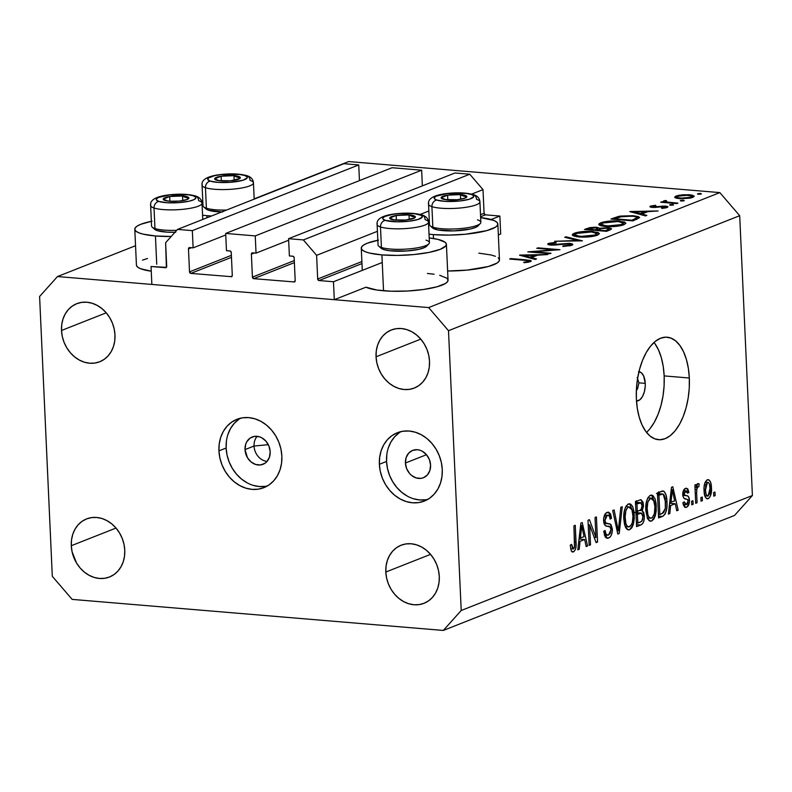 <?xml version="1.0" encoding="UTF-8"?>
<svg xmlns="http://www.w3.org/2000/svg" width="792" height="792" viewBox="0 0 792 792"><rect width="100%" height="100%" fill="white"/><g stroke="black" fill="none" stroke-linecap="round" stroke-linejoin="round"><path stroke-width="1.19" d="M500.683 233.986L499.871 216.048L491.08 219.523L499.871 216.048L485.407 214.84L480.595 216.741L485.407 214.84L499.871 216.048L500.683 233.986L498.336 234.917L500.683 233.986M382.249 262.498L333.472 281.754L334.293 299.693L365.963 287.189L334.293 299.693L151.856 284.437L151.044 266.498L166.379 267.369L165.627 242.698L177.556 229.403L192.337 230.64L193.119 247.856L189.189 247.639A1.465 1.228 68.5 0 1 189.664 247.569L193.119 247.856L225.75 234.976L193.119 247.856L192.337 230.64L358.736 164.934L192.337 230.64L177.556 229.403L343.956 163.696L177.556 229.403L165.627 242.698L166.706 266.379A1.465 1.228 68.5 0 1 165.508 267.706L151.044 266.498L151.856 284.437L334.293 299.693L333.472 281.754L319.008 280.546A1.465 1.228 68.5 0 1 317.681 279.002L361.875 261.558L317.681 279.002L319.008 280.546L333.472 281.754M361.974 263.578L319.008 280.546L361.974 263.578M484.08 213.305A1.465 1.228 -111.5 0 0 485.407 214.84L484.08 213.305L483.001 189.625L471.646 194.109L483.001 189.625L469.775 174.22L303.376 239.927L316.612 255.331L317.681 279.002L316.612 255.331L377.418 231.314L316.612 255.331L303.376 239.927L469.775 174.22L454.984 172.983L288.595 238.689L303.376 239.927L288.595 238.689L454.984 172.983L469.775 174.22L483.001 189.625L484.08 213.305L480.506 214.711L484.08 213.305M428.848 211.009L420.215 214.424L428.848 211.009M289.377 255.915L288.595 238.689L289.377 255.915L292.832 256.202A1.465 1.228 68.5 0 1 294.159 257.737L293.317 256.351L289.377 255.915M295.198 280.695L294.159 257.737L295.198 280.695A1.465 1.228 68.5 0 1 294.01 282.031L295.198 280.695M294.377 262.617L253.747 278.665L294.485 281.962L253.747 278.665A1.465 1.228 68.5 0 1 252.42 277.121L294.287 260.588L252.42 277.121L253.747 278.665L294.377 262.617M254.371 252.985L251.381 254.163L252.42 277.121L251.381 254.163A1.465 1.228 68.5 0 1 252.569 252.836L251.381 254.163L254.371 252.985M288.664 240.233L256.034 253.123L252.569 252.836L256.034 253.123L288.664 240.233M422.354 185.873L421.651 170.201L255.252 235.907L256.034 253.123L255.252 235.907L225.68 233.432L392.08 167.726L421.651 170.201L255.252 235.907L225.68 233.432L392.08 167.726L421.651 170.201L422.354 185.873M226.463 250.648L225.68 233.432L226.463 250.648L229.928 250.935A1.465 1.228 68.5 0 1 231.244 252.48L230.413 251.084L226.463 250.648M232.294 275.438L231.244 252.48L232.294 275.438A1.465 1.228 68.5 0 1 231.096 276.764L232.294 275.438M231.472 257.351L190.832 273.398L231.571 276.695L190.832 273.398A1.465 1.228 68.5 0 1 189.516 271.864L231.373 255.331L189.516 271.864L190.832 273.398L231.472 257.351M191.456 247.718L188.466 248.906L189.516 271.864L188.466 248.906A1.465 1.228 68.5 0 1 189.189 247.639L188.466 248.906L191.456 247.718M359.449 180.606L358.736 164.934L343.956 163.696L358.736 164.934L359.449 180.606M637.679 388.486L636.362 390.585L637.679 388.486L638.956 382.843L637.679 388.486M638.946 371.715A14.692 7.514 -85.2 0 1 645.252 383.368A14.692 7.514 -85.2 0 1 636.491 401L639.797 399.851L642.431 396.624L644.341 391.842L645.232 386.229L645.252 383.368L638.956 382.843L645.252 383.368L643.609 375.903L641.342 372.765L638.52 371.695M151.361 221.315A42.61 8.989 177.4 0 0 134.798 229.244A42.61 8.989 177.4 0 0 155.44 235.966L171.22 236.471A42.61 8.989 177.4 0 1 155.44 235.966L156.727 264.251L155.44 235.966L143.144 234.145L138.867 232.818L136.066 231.274L134.848 229.581L135.274 227.799L137.303 226.007L140.887 224.255L152.054 221.176M202.732 218.978A42.61 8.989 177.4 0 1 203.673 219.097L202.732 218.978M206.87 215.662A42.61 8.989 177.4 0 1 202.564 215.216L206.87 215.662L206.969 217.79L206.87 215.662L211.583 215.969A42.61 8.989 177.4 0 1 206.87 215.662M201.643 201.247A42.61 8.989 177.4 0 1 202.792 201.01L201.643 201.247M446.411 244.312A42.61 8.989 177.4 0 0 429.205 237.927L438.065 239.412L445.153 242.283L446.361 243.976L445.945 245.758L440.322 249.302L429.155 252.381L414.127 254.529L397.534 255.42L381.902 254.905L383.536 290.783A42.61 8.989 -2.6 0 0 426.611 289.011A42.61 8.989 -2.6 0 0 448.044 280.19L446.411 244.312A42.61 8.989 177.4 0 1 424.977 253.143A42.61 8.989 177.4 0 1 381.902 254.905L369.617 253.084L365.33 251.757L362.528 250.213L361.32 248.52L361.736 246.748L363.775 244.946L367.349 243.194L378.526 240.115M433.343 234.6A42.61 8.989 177.4 0 1 429.036 234.165L433.343 234.6L433.511 238.511L433.343 234.6L448.975 235.105L465.557 234.224L486.783 230.62L495.337 227.245L497.376 225.443L497.792 223.661L496.584 221.968L493.782 220.433L480.635 217.612A42.61 8.989 177.4 0 1 497.841 224.007A42.61 8.989 177.4 0 1 476.408 232.828A42.61 8.989 177.4 0 1 433.343 234.6M428.116 220.186A42.61 8.989 177.4 0 1 429.254 219.948L428.116 220.186M254.044 446.035L268.3 444.668L254.044 446.035A14.692 12.236 -111.5 0 0 267.062 461.419A14.692 12.236 68.5 0 1 254.044 446.035L245.005 449.599L254.044 446.035A14.692 12.236 68.5 0 1 257.152 436.323A14.692 12.236 -111.5 0 0 254.044 446.035M270.171 451.707A14.692 12.236 68.5 0 1 262.984 464.32A14.692 12.236 68.5 0 1 245.005 449.599L245.718 444.193L246.767 441.807L250.054 438.134L254.499 436.372L259.4 436.788L261.805 437.798L266.023 441.253L268.963 446.134L270.171 451.707L269.458 457.123L266.944 461.548L265.122 463.172L260.687 464.934L255.776 464.518L251.143 462.003L247.49 457.756L245.005 449.599A14.692 12.236 68.5 0 1 252.193 436.986A14.692 12.236 68.5 0 1 270.171 451.707M240.61 418.176A36.739 30.601 -111.5 0 0 226.136 448.024L218.948 450.866A36.739 30.601 68.5 0 1 236.907 419.324A36.739 30.601 68.5 0 1 281.853 456.123L280.932 449.074L278.843 442.193L275.656 435.748L271.498 429.987L266.528 425.126L260.934 421.354L254.945 418.82L248.777 417.622L242.669 417.8L236.857 419.344L231.571 422.205L227.007 426.264L223.344 431.373L220.72 437.332L219.235 443.916L218.948 450.866L219.869 457.915L221.968 464.785L225.156 471.23L229.314 477.002L234.284 481.853L239.867 485.625L245.867 488.159L252.034 489.367L258.133 489.189L263.944 487.644L269.231 484.783L273.794 480.714L277.457 475.606L280.091 469.646L281.566 463.072L281.853 456.123A36.739 30.601 68.5 0 1 263.894 487.664A36.739 30.601 68.5 0 1 218.948 450.866L226.136 448.024A36.739 30.601 -111.5 0 0 267.379 485.971M401.029 431.59A36.739 30.601 -111.5 0 0 386.546 461.439L379.368 464.28A36.739 30.601 68.5 0 1 397.327 432.739A36.739 30.601 68.5 0 1 442.273 469.537L441.352 462.488L439.253 455.608L436.065 449.163L431.907 443.401L426.938 438.54L421.354 434.768L415.355 432.234L409.187 431.036L403.088 431.214L397.277 432.759L391.99 435.62L387.427 439.679L383.764 444.787L381.14 450.747L379.655 457.33L379.368 464.28L380.289 471.329L382.378 478.21L385.565 484.654L389.733 490.416L394.693 495.277L400.287 499.039L406.276 501.583L412.444 502.781L418.552 502.603L424.363 501.059L429.65 498.198L434.214 494.139L437.877 489.03L440.5 483.07L441.986 476.487L442.273 469.537A36.739 30.601 68.5 0 1 424.314 501.079A36.739 30.601 68.5 0 1 379.368 464.28L386.546 461.439A36.739 30.601 -111.5 0 0 427.799 499.386M646.51 432.373A51.431 26.314 94.8 0 0 664.161 375.903L689.317 378.012A51.431 26.314 -85.2 0 1 658.558 439.708A51.431 26.314 -85.2 0 1 636.372 398.911L636.441 388.912L637.52 378.903L639.57 369.25L642.52 360.34L646.242 352.509L650.608 346.064L655.449 341.243L660.568 338.233L665.775 337.164L670.873 338.065L675.655 340.897L679.952 345.56L683.595 351.866L686.436 359.588L688.367 368.409L689.317 378.012L689.258 388.001L688.179 398.02L686.129 407.672L683.179 416.582L679.457 424.413L675.091 430.858L670.25 435.679L665.131 438.679L659.924 439.758L654.826 438.857L650.034 436.026L645.747 431.363L642.104 425.057L639.263 417.334L637.332 408.514L636.372 398.911A51.431 26.314 -85.2 0 1 667.131 337.204A51.431 26.314 -85.2 0 1 689.317 378.012L664.161 375.903A51.431 26.314 94.8 0 0 654.024 342.441M439.293 576.497A31.225 26.007 68.5 0 1 424.027 603.306A31.225 26.007 68.5 0 1 385.823 572.032L430.551 554.36L385.823 572.032L386.605 578.021L388.387 583.862L391.1 589.347L394.634 594.247L398.861 598.376L403.603 601.583L408.702 603.732L413.949 604.751L419.136 604.603L424.067 603.286L428.561 600.861L432.442 597.406L435.56 593.059L437.788 588.001L439.055 582.407L439.293 576.497L438.511 570.507L436.729 564.656L434.016 559.182L430.482 554.281L426.264 550.153L421.512 546.945L416.414 544.797L411.177 543.767L405.989 543.926L401.049 545.233L396.554 547.668L392.674 551.123L389.565 555.469L387.328 560.528L386.07 566.122L385.823 572.032A31.225 26.007 68.5 0 1 401.089 545.223A31.225 26.007 68.5 0 1 439.293 576.497M124.76 550.192A31.225 26.007 68.5 0 1 109.494 577.002A31.225 26.007 68.5 0 1 71.29 545.718L116.018 528.056L71.29 545.718L72.072 551.717L76.557 563.043L80.091 567.933L84.318 572.072L89.07 575.269L94.159 577.427L99.406 578.447L104.594 578.299L109.534 576.982L114.028 574.556L117.909 571.101L121.018 566.755L123.255 561.696L124.512 556.103L124.76 550.192L123.978 544.203L122.196 538.352L119.483 532.877L115.949 527.977L111.721 523.849L106.969 520.641L101.881 518.483L96.634 517.463L91.446 517.612L86.506 518.928L82.012 521.364L78.141 524.819L75.022 529.155L72.795 534.224L71.528 539.817L71.29 545.718A31.225 26.007 68.5 0 1 86.556 518.918A31.225 26.007 68.5 0 1 124.76 550.192M114.979 334.957A31.225 26.007 68.5 0 1 99.713 361.766A31.225 26.007 68.5 0 1 61.509 330.482L106.247 312.82L61.509 330.482L62.291 336.471L64.073 342.322L66.785 347.797L70.32 352.697L74.547 356.826L79.299 360.033L84.388 362.192L89.635 363.211L94.822 363.063L99.762 361.746L104.247 359.311L108.128 355.865L111.246 351.519L113.474 346.45L114.741 340.857L114.979 334.957L114.197 328.967L112.414 323.116L109.712 317.642L106.177 312.741L101.95 308.613L97.198 305.405L92.11 303.247L86.863 302.227L81.675 302.376L76.735 303.692L72.24 306.128L68.359 309.573L65.251 313.919L63.014 318.988L61.756 324.581L61.509 330.482A31.225 26.007 68.5 0 1 76.775 303.673A31.225 26.007 68.5 0 1 114.979 334.957M429.521 361.261A31.225 26.007 68.5 0 1 414.256 388.07A31.225 26.007 68.5 0 1 376.052 356.786L420.78 339.125L376.052 356.786L376.834 362.786L378.616 368.627L381.328 374.111L384.863 379.002L389.08 383.14L393.832 386.338L398.93 388.496L404.168 389.515L409.355 389.367L414.295 388.05L418.79 385.625L422.671 382.17L425.789 377.824L428.017 372.765L429.274 367.171L429.521 361.261L428.739 355.271L426.957 349.421L424.245 343.946L420.71 339.045L416.493 334.917L411.741 331.709L406.642 329.561L401.405 328.531L396.208 328.68L391.278 329.997L386.783 332.432L382.902 335.887L379.784 340.223L377.556 345.292L376.289 350.886L376.052 356.786A31.225 26.007 68.5 0 1 391.317 329.987A31.225 26.007 68.5 0 1 429.521 361.261M405.425 463.023L426.472 454.707L405.425 463.023A14.692 12.236 68.5 0 1 412.602 450.4A14.692 12.236 68.5 0 1 430.581 465.122A14.692 12.236 68.5 0 1 423.403 477.734A14.692 12.236 68.5 0 1 405.425 463.023L406.128 457.608L408.642 453.182L412.582 450.41L417.354 449.717L419.819 450.202L422.215 451.212L426.442 454.667L429.383 459.548L430.581 465.122L429.878 470.537L427.363 474.962L423.423 477.734L421.096 478.348L416.186 477.942L411.553 475.418L409.563 473.477L406.633 468.587L405.425 463.023M734.501 515.453L443.312 630.442L72.151 599.396L52.302 576.299L39.6 296.485L57.499 276.547L428.65 307.583L719.849 192.605L348.688 161.558L254.578 198.723L348.688 161.558L719.849 192.605L428.65 307.583L448.5 330.69L461.211 610.493L752.4 495.515L739.698 215.701L448.5 330.69L739.698 215.701L719.849 192.605L739.698 215.701L752.4 495.515L461.211 610.493L443.312 630.442L734.501 515.453L752.4 495.515L734.501 515.453M135.551 245.718L57.499 276.547L135.551 245.718M533.739 251.797L551.024 253.242L549.836 253.707L527.818 251.866L554.143 249.767L536.808 248.322L537.996 247.846L560.013 249.688L533.739 251.797L560.013 249.688L537.996 247.846L536.808 248.322L554.143 249.767L527.818 251.866L549.836 253.707L551.024 253.242L533.739 251.797L533.759 252.371L533.739 251.797M569.557 243.342L572.329 243.926L572.844 244.441L572.359 245.045L563.528 246.5L562.904 245.985L569.696 245.055L570.27 244.362L569.191 243.916L552.004 245.154L548.163 244.619L548.133 243.619L555.925 242.283L556.202 242.817L550.48 243.748L550.183 244.193L551.648 244.609L569.557 243.342L551.648 244.609L550.796 243.609L556.202 242.817L555.925 242.283L548.668 243.362L547.688 244.164L550.549 245.084L554.638 245.075L568.339 243.807L570.309 244.48L569.478 245.144L562.904 245.985L562.894 246.52L571.735 245.332L572.844 244.471L569.557 243.342L569.587 244.005L569.557 243.342M582.417 240.847L554.628 241.283L577.665 240.491L564.726 237.293L566.003 236.798L582.417 240.847L566.003 236.798L564.726 237.293L577.665 240.491L554.628 241.283L582.417 240.847M597.425 235.194L583.922 237.155L576.833 236.749L572.705 235.521L572.646 234.135L575.734 232.769L587.793 231.304L598.089 232.472L599.405 233.719L597.425 235.194L599.405 233.64L592.782 231.482C585.248 231.036 579.051 231.64 574.17 233.293L572.269 234.858L578.972 236.986C586.427 237.412 592.574 236.818 597.425 235.194M623.898 224.74L610.394 226.7L603.306 226.294L599.178 225.067L599.118 223.681L602.207 222.314L614.265 220.849L624.561 222.017L625.878 223.265L623.898 224.74L625.878 223.186L619.255 221.027C611.721 220.582 605.524 221.186 600.643 222.839L598.742 224.403L605.444 226.532C612.899 226.958 619.047 226.364 623.898 224.74M645.539 215.919L629.808 211.603L658.102 210.959L647.797 211.652L641.797 214.018L646.836 215.404L645.539 215.919L646.836 215.404L641.797 214.018L647.797 211.652L658.102 210.959L629.977 211.533L645.539 215.919M701.395 194L697.485 194.04L700.286 193.387L701.395 194L700.673 193.406L697.732 193.694L698.465 194.278L701.395 194L700.673 193.406L700.702 194.179L700.673 193.406M478.833 253.153L491.129 254.975L495.406 256.311M498.208 257.845L499.425 259.538L499 261.32L496.97 263.112L488.407 266.498L467.191 270.092L447.619 270.993A42.61 8.989 -2.6 0 0 499.475 259.875L497.841 224.007M439.699 275.289L446.777 278.15L447.995 279.843L447.569 281.625L445.53 283.427L436.976 286.803L423.621 289.466L407.504 291.02L391.08 291.208L376.843 290.02L365.963 287.189A42.61 8.989 -2.6 0 0 383.536 290.783L381.902 254.905A42.61 8.989 177.4 0 1 361.271 248.183A42.61 8.989 177.4 0 1 377.824 240.253M427.403 273.458L434.105 274.22M134.798 229.244L136.432 265.112A42.61 8.989 -2.6 0 0 151.252 271.21L140.491 268.686L137.689 267.151L136.481 265.459M142.51 260.132L147.49 258.499M679.457 198.703L674.685 197.297L675.616 196.228L678.764 195.278L688.664 194.693L692.287 195.159L694.208 196.198L690.258 198.129L680.298 198.762L692.752 197.416L694.228 196.287L689.466 194.743L682.417 194.792L676.101 196.02L675.071 197.703L679.457 198.703M684.258 200.762L680.348 200.812L683.149 200.158L684.258 200.762L683.526 200.178L680.595 200.455L681.318 201.049L684.258 200.762L683.526 200.178L683.565 200.95L683.526 200.178M663.943 200.821L664.26 202.544L664.231 201.97L661.864 201.772L661.894 202.346L661.864 201.772L660.677 202.247L676.764 203.594L677.952 203.118L676.764 203.594L660.677 202.247L664.231 201.97L663.419 201.128L665.528 200.455L666.587 200.861L665.389 201.544L666.735 202.029L677.952 203.118L667.24 202.128L665.528 200.455L663.33 201.346M673.566 204.989L669.656 205.039L672.457 204.376L673.566 204.989L672.834 204.395L669.903 204.683L670.636 205.267L673.566 204.989L672.834 204.395L672.873 205.168L672.834 204.395M650.618 206.078C649.331 206.702 649.915 207.148 652.4 207.395L650.371 207.029L650.202 206.276L655.39 205.296L655.964 205.732L652.39 206.346L653.509 206.92L666.874 206.266L667.775 206.643L667.349 207.435L662.142 208.454L661.439 208.019L665.508 207.148L664.666 206.573L652.4 207.395L655.321 207.435L652.598 206.247L655.964 205.732L655.39 205.296L650.618 206.078L650.668 207.128L650.618 206.078L649.915 206.643M633.115 215.691L638.431 216.622L639.649 217.622L632.986 220.879L610.969 219.037L620.225 216.087L633.115 215.691L618.631 216.394L610.969 219.037L632.986 220.879L639.649 217.572L633.115 215.691L633.145 216.285L633.115 215.691M610.097 229.918L606.514 231.333L584.496 229.492L589.832 227.631L595.406 227.195L599.891 228.264L609.305 227.868L611.424 228.621L610.097 229.918L611.533 228.858L608.068 227.73L599.891 228.264L596.742 227.264L587.08 228.472L584.496 229.492L606.514 231.333L610.097 229.918M535.243 259.479L519.502 255.153L547.797 254.519L537.491 255.212L531.491 257.578L536.54 258.964L535.243 259.479L536.54 258.964L531.491 257.578L537.491 255.212L547.797 254.519L519.671 255.083L535.243 259.479M528.155 261.459L528.512 260.905L527.383 260.578L509.662 259.043L510.85 258.568L530.521 260.42L531.293 261.013L530.343 261.677L524.611 262.726L523.621 262.31L528.155 261.459L523.621 262.31L524.611 262.726L531.303 260.964L525.72 259.816L510.85 258.568L509.662 259.043L524.304 260.261C527.601 260.39 528.888 260.786 528.155 261.459L528.185 262.251L528.62 261.083L528.67 262.152M589.604 524.839L590.505 544.827L589.129 545.371L587.991 520.265L589.456 519.681L595.95 537.501L595.039 517.483L596.416 516.938L597.554 542.045L596.089 542.629L589.604 524.839L596.089 542.629L597.554 542.045L596.416 516.938L595.039 517.483L595.95 537.501L589.456 519.681L587.991 520.265L589.129 545.371L590.505 544.827L589.099 544.718L590.505 544.827L589.604 524.839L588.199 524.72L589.604 524.839M608.117 523.542L603.791 522.522L605.514 522.671L604.969 520.294L603.573 520.176L604.969 520.294L607.296 515.295L604.553 515.067L607.296 515.295C608.939 514.77 609.899 516.057 610.167 519.146L611.523 518.275L610.048 518.146L611.523 518.275L608.365 512.157L607.117 512.384C604.761 513.483 603.593 516.275 603.593 520.78C603.999 524.621 605.286 526.452 607.474 526.264C609.276 525.809 610.454 526.957 610.998 529.709L608.513 535.065C606.563 535.6 605.425 534.056 605.078 530.452L603.722 531.313L607.187 538.283L608.533 538.045C611.058 536.907 612.335 533.927 612.364 529.086L610.929 528.967L612.364 529.086L612.364 530.62L611.404 534.986L610.087 537.016L607.642 538.273L605.207 536.986L603.722 531.313L605.078 530.452L605.949 533.996L607.89 535.214L610.078 533.759L611.008 530.185L610.196 527.125L605.454 525.65L603.959 523.264L603.722 517.909L605.672 513.364L608.711 512.216L610.592 513.998L611.523 518.275L610.167 519.146L609.266 515.82L607.296 515.295L605.583 516.919L605.019 520.968L606.009 523.116L610.959 524.532L612.364 529.086L610.058 523.898L603.94 523.195L607.335 523.482M622.255 506.732L619.225 533.491L617.809 534.056L612.711 510.503L614.127 509.949L618.304 530.868L620.829 507.296L622.255 506.732L620.829 507.296L618.304 530.868L614.127 509.949L612.711 510.503L617.809 534.056L619.225 533.491L617.651 533.362L619.225 533.491L622.255 506.732M629.63 529.719L627.363 529.581L625.947 528.036L624.571 524.631L623.819 519.235L624.096 512.167L625.551 507.167L627.858 504.257L630.818 504.167L632.689 506.573L633.996 511.444L634.293 518.413L633.352 524.344L631.788 527.868L629.63 529.719L633.352 524.344L634.293 514.79L629.65 503.752L628.472 503.95C624.868 506.732 623.324 511.83 623.819 519.235L625.551 527.314L628.412 529.917L629.63 529.719L627.274 529.521L629.63 529.719M651.638 521.027L649.371 520.889L647.549 518.631L645.817 510.543L646.104 503.484L647.549 498.475L649.866 495.564L652.826 495.475L655.093 498.881L656.132 503.851L656.212 510.939L655.35 515.651L653.786 519.176L651.638 521.027L655.35 515.651L656.291 506.098L651.648 495.069L650.47 495.257C646.876 498.049 645.322 503.138 645.817 510.543L647.549 518.631L650.41 521.235L651.638 521.027L649.272 520.829L651.638 521.027M670.626 505.563L669.814 513.513L668.379 514.087L671.467 487.308L672.804 486.773L678.18 510.216L676.744 510.781L675.249 503.732L670.626 505.563L675.249 503.732L676.744 510.781L678.18 510.216L672.804 486.773L671.467 487.308L668.379 514.087L669.814 513.513L668.458 513.404L669.814 513.513L670.626 505.563L669.369 505.454L670.626 505.563M714.968 492.03L715.136 495.624L713.76 496.168L713.592 492.575L714.968 492.03L713.592 492.575L713.76 496.168L715.136 495.624L713.731 495.505L715.136 495.624L714.968 492.03M711.444 487.595L710.503 495.901L708.632 498.475L706.484 498.534L705.137 496.752L704.177 492.337L704.068 487.337L705.038 482.516L706.89 480.002L709.008 479.922L710.602 482.278L711.444 487.595C711.315 482.298 709.949 479.695 707.325 479.784C704.761 481.764 703.672 485.407 704.058 490.693C704.167 496.089 705.533 498.762 708.187 498.693L706.504 498.554L708.187 498.693C710.79 496.663 711.869 492.961 711.444 487.595L710.028 487.476L711.444 487.595M702.247 497.059L702.415 500.643L701.039 501.188L700.88 497.604L702.247 497.059L700.88 497.604L701.039 501.188L702.415 500.643L701.009 500.524L702.415 500.643L702.247 497.059M696.653 493.277L697.089 502.752L695.713 503.286L694.881 485.031L696.257 484.486L696.386 487.397L697.564 483.714L699.207 483.981L698.811 486.793L697.683 486.941L696.891 488.436L696.653 493.277L696.732 489.456L697.861 486.842L698.811 486.793L699.207 483.981L697.871 483.516L696.386 487.397L696.257 484.486L694.881 485.031L695.713 503.286L697.089 502.752L695.683 502.633L697.089 502.752L696.653 493.277L695.247 493.159L696.653 493.277M692.97 500.722L693.129 504.306L691.753 504.851L691.594 501.267L692.97 500.722L691.594 501.267L691.753 504.851L693.129 504.306L691.723 504.187L693.129 504.306L692.97 500.722M685.704 490.971L683.338 490.773L685.704 490.971L687.555 493.228L688.911 492.367L687.387 492.238L688.911 492.367L686.545 488.209L685.545 488.387C683.694 489.159 682.753 491.297 682.724 494.792C683.209 497.95 684.417 499.376 686.357 499.069L687.694 499.564L688.09 501.098L686.436 504.633L684.268 501.831L682.912 502.702L685.436 507.454L686.456 507.276C688.466 506.335 689.466 503.95 689.446 500.099L687.902 499.97L689.446 500.099L689.337 502.544L687.09 506.949L684.902 507.316L683.328 504.88L682.912 502.702L684.268 501.831L685.664 504.722L687.07 504.237L688.01 502.356L687.694 499.564L684.001 498.297L682.843 495.921L683.437 490.545L685.832 488.288L687.773 488.842L688.911 492.367L687.555 493.228L686.941 491.238L685.417 491.109L684.189 492.772L684.238 494.713L688.416 496.455L689.446 500.099C689.139 496.861 688.05 495.386 686.179 495.673L684.585 495.238L684.08 493.891L686.278 490.872L683.397 490.634M663.3 491L657.439 492.842L658.578 517.948L662.478 516.414C666.032 513.968 667.517 509.068 666.943 501.732L665.537 501.613L666.943 501.732L666.993 504.009L666.706 508.613L665.191 513.988L663.072 516.137L658.578 517.948L657.439 492.842L662.241 491.03L664.171 491.456L666.013 495.01L666.943 501.732C666.913 496.297 665.706 492.723 663.3 491L663.023 490.961M644.322 516.077L643.946 520.661L642.936 523.225L641.055 524.858L636.58 526.64L635.441 501.534L640.936 499.653L643.084 502.306L643.441 506.375L642.223 510.632L643.747 512.602L644.322 516.077L642.223 510.632L643.46 504.791L640.896 499.653L635.441 501.534L636.58 526.64L640.649 525.027L636.491 524.68L640.649 525.027C643.213 523.977 644.431 520.997 644.322 516.077L642.896 515.958L644.322 516.077M580.031 541.332L579.219 549.292L577.794 549.856L580.873 523.076L582.219 522.542L587.585 545.985L586.159 546.549L584.664 539.51L580.031 541.332L584.664 539.51L586.159 546.549L587.585 545.985L582.219 522.542L580.873 523.076L577.794 549.856L579.219 549.292L577.863 549.173L579.219 549.292L580.031 541.332L578.784 541.223L580.031 541.332M573.368 548.945L571.586 544.332L570.23 545.203L571.289 550.945L573.438 551.905L572.269 551.965L571.289 550.945L570.23 545.203L571.586 544.332L572.715 548.906L573.814 548.638L574.487 547.351L573.903 525.829L575.269 525.284L576.022 546.421L575.428 549.529L573.438 551.905C575.655 550.163 576.527 546.975 576.051 542.332L575.269 525.284L573.903 525.829L574.655 546.51L573.368 548.945L570.616 548.797M428.65 307.583L448.5 330.69L461.211 610.493L443.312 630.442L72.151 599.396L52.302 576.299L39.6 296.485L57.499 276.547L428.65 307.583M649.925 428.759L654.291 422.304L658.013 414.473L660.964 405.563L663.013 395.921L664.092 385.902L664.161 375.903L663.201 366.31L661.271 357.479L658.429 349.767L654.796 343.451M399.178 432.778L394.614 436.847L390.941 441.956L388.318 447.916M386.833 454.489L386.546 461.439L387.476 468.488L389.565 475.368L392.753 481.813L396.911 487.575L401.881 492.436L407.474 496.208M413.464 498.742L419.631 499.94L425.74 499.772M238.758 419.364L234.194 423.433L230.531 428.541L227.908 434.501M226.423 441.075L226.136 448.024L227.056 455.073L229.155 461.954L232.343 468.399L236.501 474.16L241.471 479.021L247.055 482.793M253.054 485.328L259.222 486.526L265.32 486.347M707.315 498.841L708.187 498.693M708.187 479.635L707.325 479.784M707.414 482.407L705.949 484.506L705.415 489.575L706.088 494.426L707.801 496.148L709.563 493.96L710.097 488.882L709.424 484.041L708.573 482.625L707.414 482.407C709.187 482.595 710.068 484.565 710.077 488.308L708.107 496.069C706.325 495.871 705.444 493.901 705.434 490.149L704.038 490.03L705.434 490.149L707.414 482.407L705.167 482.219L707.909 482.318L705.226 482.1M708.107 496.069L704.831 495.921M694.98 487.278L696.386 487.397L694.98 487.278M697.445 483.833L699.207 483.981L697.445 483.833M697.861 486.842L698.811 486.793M695.079 489.317L696.732 489.456L695.079 489.317M686.456 507.276L684.585 507.118L686.456 507.276M686.436 504.633L683.239 504.524M682.724 493.772L684.08 493.891L682.724 493.772M682.744 495.079L684.585 495.238L682.744 495.079M682.773 495.386L686.179 495.673L682.773 495.386M670.21 502.385L670.428 503.336L670.21 502.385M676.596 510.078L678.18 510.216L676.596 510.078M669.626 503.267L675.249 503.732L669.626 503.267M670.943 502.445L671.854 494.653L670.626 494.545L671.854 494.653L672.26 489.654L671.2 489.565L672.26 489.654L674.665 500.98L669.735 502.346L674.665 500.98L672.26 489.654L670.943 502.445M662.478 516.414L658.498 516.077L662.478 516.414M658.885 492.268L659.488 493.713M659.726 494.485L658.627 491.832M659.825 514.473L658.944 495.238L657.548 495.119L661.271 494.317L657.489 494L663.171 494.079L665.567 502.237L665.32 508.583L662.181 513.543L659.825 514.473L658.419 514.354L659.825 514.473L663.706 512.592L665.32 508.583L665.25 498.732L664.26 495.297L662.934 494.01L658.944 495.238L659.825 514.473M656.519 493.465L663.171 494.079M648.302 497.148L648.598 497.812M654.885 505.979L656.291 506.098L654.885 505.979M653.737 515.513L655.35 515.651L653.737 515.513M647.896 518.008L647.539 518.592M647.5 518.651L647.955 517.889M651.489 518.097L650.598 518.235L652.39 517.523L654.39 513.592L654.915 506.563L653.469 499.633L651.658 498.079L650.618 498.188L654.083 501.118L654.915 506.563C655.321 512.127 654.182 515.968 651.489 518.097C648.787 518.166 647.351 515.483 647.193 510.048L645.797 509.929L647.193 510.048C646.727 504.336 647.866 500.386 650.618 498.188L647.925 497.752M636.55 501.088L636.936 502.356M641.995 504.662L643.46 504.791L641.995 504.662M639.788 510.434L642.223 510.632L639.788 510.434M637.184 511.414L637.669 512.78M637.857 513.721L636.808 510.8M637.045 502.969L636.402 500.752M637.283 511.424L636.946 503.92L635.54 503.801L639.193 503.029L635.491 502.722L640.738 502.673L642.104 505.742L641.055 509.692L637.283 511.424L635.877 511.305L639.718 510.464L641.56 508.979L642.074 505.286L641.154 502.831L636.946 503.92L637.283 511.424M637.817 523.166L637.421 514.354L636.016 514.236L639.956 513.355L635.956 513.018L641.292 513.077L642.946 516.641L641.866 521.245L637.817 523.166L636.412 523.047L640.886 521.938L642.619 519.819L642.866 515.671L641.52 513.127L637.421 514.354L637.817 523.166M626.294 505.831L626.591 506.504M632.877 514.671L634.293 514.79L632.877 514.671M631.729 524.205L633.352 524.344L631.729 524.205M625.888 526.7L625.532 527.284M625.502 527.343L625.957 526.581M629.482 526.789L628.601 526.928L631.204 525.215L632.392 522.284L632.947 516.127L631.798 509.018L630.63 507.286L628.61 506.88L632.075 509.81L632.907 515.255C633.313 520.809 632.174 524.651 629.482 526.789C626.779 526.858 625.353 524.175 625.195 518.73L623.799 518.611L625.195 518.73C624.72 513.018 625.858 509.068 628.61 506.88L625.918 506.444M616.285 527.007L617.602 527.116L616.285 527.007M617.097 530.769L618.304 530.868L617.097 530.769M608.533 538.045L606.019 537.837L608.533 538.045M608.513 535.065L607.593 535.214M607.296 515.295L604.662 514.849M603.999 523.393L610.058 523.898L603.999 523.393M604.039 523.512L605.623 525.749M604.86 534.986L605.108 534.461M605.672 525.888L603.999 523.492M594.158 537.342L595.95 537.501L594.158 537.342M595.822 541.906L597.554 542.045L595.822 541.906M579.625 538.154L579.843 539.104L579.625 538.154M586.011 545.856L587.585 545.985L586.011 545.856M579.031 539.035L584.664 539.51L579.031 539.035M580.348 538.223L581.269 530.422L580.041 530.313L581.269 530.422L581.665 525.423L580.615 525.334L581.665 525.423L584.07 536.748L579.14 538.114L584.07 536.748L581.665 525.423L580.348 538.223M574.646 542.213L576.051 542.332L574.646 542.213M572.616 552.044L573.438 551.905M650.618 498.188L647.886 501.98L647.153 508.246L647.876 514.82L648.994 517.196L650.598 518.235L647.252 517.958M628.61 506.88L626.848 508.484L625.888 510.672L625.145 516.938L625.868 523.512L626.997 525.878L628.601 526.928L625.244 526.65M254.173 198.673L255.103 198.782A42.61 8.989 177.4 0 0 254.173 198.673M697.732 193.694L698.465 194.278M674.655 197.139L675.071 197.703M676.19 198.178L676.101 196.02L676.19 198.178M682.447 195.297L682.417 194.792L682.447 195.297M689.495 195.357L689.466 194.743L689.495 195.357M678.071 196.188L688.298 195.218L691.881 196.357L690.802 198.01L690.773 197.248L680.655 198.228L680.684 198.782L677.002 197.03L678.071 196.188L677.071 196.812L677.744 197.683L683.367 198.327L689.921 197.535L691.782 196.634L691.683 196.03L685.565 195.119L678.071 196.188M680.595 200.455L681.318 201.049M665.557 201.138L665.528 200.455L665.557 201.138M665.379 202.633L665.696 201.079M667.27 202.792L667.24 202.128L667.27 202.792M672.576 203.237L672.547 202.673L672.576 203.237M669.903 204.683L670.636 205.267M652.301 207.395L652.598 206.247M653.529 207.464L653.509 206.92L653.529 207.464M658.33 206.504L655.291 206.92L655.321 207.435L664.171 206.514L665.052 207.405L661.439 208.019L662.142 208.454L667.923 206.89L665.27 206.039L658.33 206.504L658.36 207.088L658.33 206.504M662.359 206.514L662.33 206.009L662.359 206.514M665.31 206.742L665.27 206.039L665.31 206.742M665.082 208.088L665.052 207.405L665.082 208.088M665.607 207.979L665.567 206.999L665.052 207.405M641.837 214.899L641.797 214.018L641.837 214.899M634.164 211.929L644.916 211.712L644.955 212.771L644.916 211.712L640.183 213.583L640.223 214.464L640.183 213.583L634.164 211.929L634.204 212.81L634.164 211.929L640.183 213.583L644.916 211.712L634.164 211.929M613.701 219.265L613.642 217.978L613.701 219.265M618.671 217.206L618.631 216.394L618.671 217.206M631.917 220.216L614.414 218.76L614.443 219.325L614.414 218.76L620.027 216.83L631.927 216.157C635.798 216.483 637.372 217.117 636.659 218.077L636.718 219.404L636.659 218.077L633.432 219.622L633.481 220.681L633.432 219.622L631.937 220.79L631.917 220.216L636.887 217.76L636.026 216.879L633.154 216.285L622.71 216.345L614.414 218.76L631.917 220.216M600.782 225.77L600.643 222.839L600.782 225.77M619.285 221.621L619.255 221.027L619.285 221.621M602.959 223.007L618.057 221.493L623.314 223.186L621.591 224.562L621.631 225.443L621.591 224.562L606.622 226.066L606.652 226.621L606.622 226.066L601.356 224.364L602.959 223.007L601.356 224.393L602.316 225.245L610.652 226.195L620.334 224.987L622.888 223.879L623.066 222.73L619.819 221.691L613.998 221.364L602.959 223.007M587.139 229.71L587.08 228.472L587.139 229.71M596.772 227.908L596.742 227.264L596.772 227.908M599.93 228.987L599.891 228.264L599.93 228.987M608.098 228.383L608.068 227.73L608.098 228.383M587.941 229.205L595.594 227.74L597.584 228.413L595.802 229.482L595.841 230.442L595.802 229.482L595.03 230.373L595 229.799L587.941 229.205L587.971 229.779L587.941 229.205L595 229.799L597.574 228.492L596.079 227.789L592.03 227.878L587.941 229.205M597.257 229.987L600.782 228.72L606.88 228.195L608.949 228.908L607.137 230.007L607.187 231.066L607.137 230.007L605.464 231.244L605.444 230.67L597.257 229.987L597.287 230.561L597.257 229.987L605.444 230.67L608.939 228.987L607.375 228.245L602.088 228.442L597.257 229.987M574.309 236.224L574.17 233.293L574.309 236.224M592.812 232.076L592.782 231.482L592.812 232.076M576.487 233.462L591.584 231.947L596.841 233.64L595.119 235.016L595.158 235.897L595.119 235.016L580.15 236.511L580.18 237.075L580.15 236.511L574.883 234.808L576.487 233.462L574.883 234.848L575.843 235.699L584.179 236.65L593.861 235.442L596.416 234.333L596.594 233.185L593.347 232.145L587.525 231.818L576.487 233.462M566.033 237.62L566.003 236.798L566.033 237.62M562.924 246.52L562.904 245.985L562.924 246.52M569.507 245.936L569.478 245.144L569.507 245.936M548.737 244.807L548.668 243.362L548.737 244.807M555.954 242.837L555.925 242.283L555.954 242.837M550.192 245.045L550.796 243.609M551.668 245.144L551.648 244.609L551.668 245.144M555.38 245.005L555.36 244.5L555.38 245.005M559.36 244.53L559.33 243.976L559.36 244.53M538.025 248.421L537.996 247.846L538.025 248.421M531.531 258.459L531.491 257.578L531.531 258.459M523.868 255.479L534.61 255.262L534.659 256.331L534.61 255.262L529.878 257.133L529.917 258.014L529.878 257.133L523.868 255.479L523.908 256.361L523.868 255.479L529.878 257.133L534.61 255.262L523.868 255.479M510.88 259.142L510.85 258.568L510.88 259.142M525.739 260.39L525.72 259.816L525.739 260.39M526.997 262.439L526.967 261.776L526.997 262.439M637.174 377.497L638.956 382.843M394.475 220.008L389.694 218.097L396.168 215.474L409.009 214.929L409.226 219.572L409.009 214.929L396.168 215.474A12.86 2.713 177.4 0 1 409.009 214.929L410.622 215.8L409.009 214.929A12.86 2.713 177.4 0 1 413.691 215.721L412.216 216.444L410.622 215.8L412.216 216.444L413.691 215.721L409.009 214.929L399.267 215.068L391.446 216.661L389.694 218.097L393.416 219.859L405.801 220.037L414.929 217.731L415.384 217.008L413.691 215.721A12.86 2.713 177.4 0 1 415.384 217.008A12.86 2.713 177.4 0 1 411.048 219.216A12.86 2.713 177.4 0 1 408.91 219.631A12.86 2.713 177.4 0 1 396.059 220.176A12.86 2.713 177.4 0 1 394.208 219.978A12.86 2.713 177.4 0 1 389.694 218.097A12.86 2.713 177.4 0 1 396.168 215.474L389.694 218.097L392.951 219.631M377.329 223.69A25.71 5.425 -2.6 0 0 380.487 226.948L381.417 247.47A25.71 5.425 177.4 0 1 378.695 246.114L381.239 248.332A23.215 4.901 -2.6 0 0 383.694 249.549L381.417 247.47L380.487 226.948A5.881 5.019 -71.9 0 1 385.328 220.374A19.84 4.188 177.4 0 1 392.713 214.335A19.84 4.188 177.4 0 1 419.75 214.731A5.881 5.019 -71.9 0 1 421.908 214.899A5.881 5.019 -71.9 0 1 425.106 219.631A25.71 5.425 177.4 0 1 428.482 222.126A25.71 5.425 177.4 0 1 409.504 228.235A25.71 5.425 177.4 0 1 380.487 226.948A25.71 5.425 177.4 0 1 377.111 224.453L378.041 244.975A25.71 5.425 -2.6 0 0 381.417 247.47A25.71 5.425 -2.6 0 0 410.434 248.757A25.71 5.425 -2.6 0 0 429.422 242.639L428.482 222.126C428.185 218.533 425.967 216.117 421.829 214.88C413.998 212.82 404.326 212.583 392.812 214.157C381.546 215.919 376.309 219.354 377.111 224.453M426.977 245.589L424.591 247.54L419.047 249.292L406.761 250.985L389.634 250.737L383.694 249.549L380.833 247.866M421.908 214.899A5.881 5.019 108.1 0 0 419.75 214.731A19.84 4.188 177.4 0 1 412.365 220.76A19.84 4.188 177.4 0 1 385.328 220.374L382.873 218.929L382.764 218.117L384.803 216.454L392.713 214.335L400.039 213.503L414.671 213.711L421.334 215.404L422.304 216.988L418.206 219.434L408.82 221.245L397.317 221.819L385.328 220.374A5.881 5.019 108.1 0 0 380.487 226.948A25.71 5.425 -2.6 0 0 407.761 228.403A25.71 5.425 -2.6 0 0 428.274 222.889M426.037 240.144A25.71 5.425 177.4 0 1 428.868 243.837A25.71 5.425 177.4 0 1 407.712 248.995A25.71 5.425 177.4 0 1 381.417 247.47L383.694 249.549A23.215 4.901 -2.6 0 0 407.435 250.935A23.215 4.901 -2.6 0 0 426.532 246.272L428.868 243.837M413.78 218.018L415.384 217.008L412.216 216.444L415.384 217.008L413.78 218.018M410.543 219.325L412.167 218.8L410.543 219.325M396.168 215.474L396.386 220.196L396.168 215.474M168.003 201.069L163.221 199.158L169.696 196.525L182.546 195.98L182.754 200.633L182.546 195.98L169.696 196.525A12.86 2.713 177.4 0 1 182.546 195.98L184.15 196.862L182.546 195.98A12.86 2.713 177.4 0 1 187.219 196.782L185.754 197.505L184.15 196.862L185.754 197.505L187.219 196.782L182.546 195.98L172.805 196.129L167.033 197.069L163.221 199.158L164.914 200.435L169.597 201.237L179.339 201.089L187.16 199.495L188.912 198.069L187.219 196.782A12.86 2.713 177.4 0 1 188.912 198.069A12.86 2.713 177.4 0 1 184.585 200.267A12.86 2.713 177.4 0 1 182.437 200.693A12.86 2.713 177.4 0 1 169.597 201.237A12.86 2.713 177.4 0 1 167.746 201.039A12.86 2.713 177.4 0 1 163.221 199.158A12.86 2.713 177.4 0 1 169.696 196.525L163.221 199.158L166.478 200.693M150.856 204.752A25.71 5.425 -2.6 0 0 154.024 208.009L154.955 228.532A25.71 5.425 177.4 0 1 152.232 227.175L154.777 229.393A23.215 4.901 -2.6 0 0 157.232 230.611L154.955 228.532L154.024 208.009A5.881 5.019 -71.9 0 1 158.855 201.435A19.84 4.188 177.4 0 1 166.241 195.396A19.84 4.188 177.4 0 1 193.278 195.782A5.881 5.019 -71.9 0 1 195.436 195.961A5.881 5.019 -71.9 0 1 198.644 200.693A25.71 5.425 177.4 0 1 202.019 203.178A25.71 5.425 177.4 0 1 183.041 209.296A25.71 5.425 177.4 0 1 154.024 208.009A25.71 5.425 177.4 0 1 150.638 205.514L151.569 226.037A25.71 5.425 -2.6 0 0 154.955 228.532A25.71 5.425 -2.6 0 0 176.745 230.314A25.71 5.425 177.4 0 1 154.955 228.532L157.232 230.611L154.361 228.918M175.745 232.264L167.013 232.145L157.232 230.611A23.215 4.901 -2.6 0 0 174.973 232.284M195.436 195.961A5.881 5.019 108.1 0 0 193.278 195.782A19.84 4.188 177.4 0 1 185.892 201.821A19.84 4.188 177.4 0 1 158.855 201.435L156.41 199.99L156.301 199.168L158.341 197.505L169.785 194.911L188.209 194.773L193.278 195.782L195.733 197.228L195.842 198.05L193.802 199.713L189.07 201.208L178.566 202.653L167.221 202.742L158.855 201.435A5.881 5.019 108.1 0 0 154.024 208.009A25.71 5.425 -2.6 0 0 181.289 209.454A25.71 5.425 -2.6 0 0 201.802 203.95M187.308 199.079L188.912 198.069L185.754 197.505L188.912 198.069L187.308 199.079M184.071 200.386L185.694 199.861L184.071 200.386M169.696 196.525L169.914 201.257L169.696 196.525M219.434 180.754L214.652 178.844L221.126 176.22L233.977 175.675L234.185 180.328L233.977 175.675L221.126 176.22A12.86 2.713 177.4 0 1 233.977 175.675L235.58 176.547L233.977 175.675A12.86 2.713 177.4 0 1 238.659 176.468L237.184 177.2L235.58 176.547L237.184 177.2L238.659 176.468L233.977 175.675L224.235 175.814L218.463 176.764L214.652 178.844L218.374 180.606L230.769 180.784L239.897 178.477L239.927 177.071L238.659 176.468A12.86 2.713 177.4 0 1 240.342 177.755A12.86 2.713 177.4 0 1 236.016 179.962A12.86 2.713 177.4 0 1 233.868 180.378A12.86 2.713 177.4 0 1 221.027 180.922A12.86 2.713 177.4 0 1 219.176 180.725A12.86 2.713 177.4 0 1 214.652 178.844A12.86 2.713 177.4 0 1 221.126 176.22L214.652 178.844L217.909 180.378M202.287 184.437A25.71 5.425 -2.6 0 0 205.455 187.704L206.385 208.217A25.71 5.425 177.4 0 1 203.663 206.87L206.207 209.078A23.215 4.901 -2.6 0 0 208.662 210.306L206.385 208.217L205.455 187.704A5.881 5.019 -71.9 0 1 210.296 181.12A19.84 4.188 177.4 0 1 217.671 175.091A19.84 4.188 177.4 0 1 244.708 175.477A5.881 5.019 -71.9 0 1 246.866 175.656A5.881 5.019 -71.9 0 1 250.074 180.378A25.71 5.425 177.4 0 1 253.45 182.873A25.71 5.425 177.4 0 1 234.472 188.991A25.71 5.425 177.4 0 1 205.455 187.704A25.71 5.425 177.4 0 1 202.069 185.209L203 205.722A25.71 5.425 -2.6 0 0 206.385 208.217A25.71 5.425 -2.6 0 0 226.552 210.058A25.71 5.425 177.4 0 1 206.385 208.217L208.662 210.306L205.791 208.613M222.691 211.989L208.662 210.306A23.215 4.901 -2.6 0 0 221.71 211.969M246.866 175.656A5.881 5.019 108.1 0 0 244.708 175.477A19.84 4.188 177.4 0 1 237.333 181.507A19.84 4.188 177.4 0 1 210.296 181.12L207.841 179.675L208.385 178.022L214.503 175.705L221.215 174.596L239.639 174.468L244.708 175.477L247.163 176.923L247.272 177.735L243.164 180.19L229.997 182.348L218.651 182.427L210.296 181.12A5.881 5.019 108.1 0 0 205.455 187.704A25.71 5.425 -2.6 0 0 232.729 189.149A25.71 5.425 -2.6 0 0 253.232 183.635M238.739 178.764L240.342 177.755L237.184 177.2L240.342 177.755L238.739 178.764M235.501 180.081L237.135 179.546L235.501 180.081M221.126 176.22L221.344 180.952L221.126 176.22M446.054 199.723L441.124 197.782L447.599 195.159L460.439 194.614L460.657 199.267L460.439 194.614L447.599 195.159A12.86 2.713 177.4 0 1 460.439 194.614L462.053 195.485L460.439 194.614A12.86 2.713 177.4 0 1 465.122 195.406L463.647 196.139L462.053 195.485L463.647 196.139L465.122 195.406L460.439 194.614L450.707 194.753L444.926 195.703L441.124 197.782L444.847 199.544L457.232 199.723L465.062 198.129L466.815 196.693L465.122 195.406A12.86 2.713 177.4 0 1 466.815 196.693A12.86 2.713 177.4 0 1 462.478 198.901A12.86 2.713 177.4 0 1 460.34 199.317A12.86 2.713 177.4 0 1 447.49 199.861A12.86 2.713 177.4 0 1 445.639 199.673A12.86 2.713 177.4 0 1 441.124 197.782A12.86 2.713 177.4 0 1 447.599 195.159L441.124 197.782L444.381 199.327M428.759 203.386A25.71 5.425 -2.6 0 0 431.917 206.643L432.848 227.155A25.71 5.425 177.4 0 1 430.135 225.809L432.67 228.027A23.215 4.901 -2.6 0 0 435.135 229.244L432.848 227.155L431.917 206.643A5.881 5.019 -71.9 0 1 436.758 200.059A19.84 4.188 177.4 0 1 444.144 194.03A19.84 4.188 177.4 0 1 471.181 194.416A5.881 5.019 -71.9 0 1 473.339 194.594A5.881 5.019 -71.9 0 1 476.537 199.317A25.71 5.425 177.4 0 1 479.922 201.811A25.71 5.425 177.4 0 1 460.934 207.93A25.71 5.425 177.4 0 1 431.917 206.643A25.71 5.425 177.4 0 1 428.541 204.148L429.472 224.671A25.71 5.425 -2.6 0 0 432.848 227.155A25.71 5.425 -2.6 0 0 461.875 228.452A25.71 5.425 -2.6 0 0 480.853 222.334L479.922 201.811C479.615 198.228 477.398 195.812 473.26 194.575C465.429 192.515 455.756 192.278 444.243 193.842C432.977 195.604 427.739 199.04 428.541 204.148M478.408 225.275L476.022 227.225L470.478 228.977L453.648 230.898L437.758 229.918L432.264 227.552M473.339 194.594A5.881 5.019 108.1 0 0 471.181 194.416A19.84 4.188 177.4 0 1 463.795 200.455A19.84 4.188 177.4 0 1 436.758 200.059L434.313 198.624L434.204 197.802L436.234 196.139L447.688 193.545L466.112 193.406L471.181 194.416L472.765 195.099L473.735 196.673L469.636 199.129L460.251 200.94L445.124 201.376L436.758 200.059A5.881 5.019 108.1 0 0 431.917 206.643A25.71 5.425 -2.6 0 0 459.192 208.088A25.71 5.425 -2.6 0 0 479.704 202.584M477.467 219.839A25.71 5.425 177.4 0 1 480.298 223.532A25.71 5.425 177.4 0 1 459.142 228.69A25.71 5.425 177.4 0 1 432.848 227.155L435.135 229.244A23.215 4.901 -2.6 0 0 458.865 230.62A23.215 4.901 -2.6 0 0 477.972 225.968L480.298 223.532M465.211 197.703L466.815 196.693L463.647 196.139L466.815 196.693L465.211 197.703M461.974 199.02L463.597 198.485L461.974 199.02M447.599 195.159L447.817 199.891L447.599 195.159M698.504 486.743L696.534 486.575M640.738 502.673L635.471 502.227M641.292 513.077L634.996 512.553M607.543 535.214L604.276 534.937M361.271 248.203L362.281 270.379M691.881 196.357L691.951 197.693M677.002 197.04L677.071 198.386M636.907 217.642L636.986 219.305M623.314 223.186L623.393 224.928M601.356 224.374L601.425 225.938M597.584 228.423L597.653 229.828M608.949 228.908L609.018 230.343M596.841 233.64L596.921 235.382M574.883 234.818L574.952 236.392M570.309 244.48L570.369 245.758M394.208 219.978L394.881 220.067M411.048 219.216L410.315 219.384M202.762 219.453L202.019 203.178C201.722 199.594 199.505 197.178 195.367 195.941C187.536 193.882 177.863 193.644 166.34 195.208C155.074 196.98 149.837 200.406 150.638 205.514M167.746 201.039L168.419 201.128M184.585 200.267L183.843 200.445M254.192 199.148L253.45 182.873C253.153 179.289 250.935 176.873 246.797 175.626C238.966 173.577 229.294 173.329 217.78 174.903C206.504 176.665 201.267 180.101 202.069 185.209M219.176 180.725L219.849 180.823M236.016 179.962L235.274 180.13M445.639 199.673L446.312 199.762M462.478 198.901L461.746 199.069"/></g></svg>

